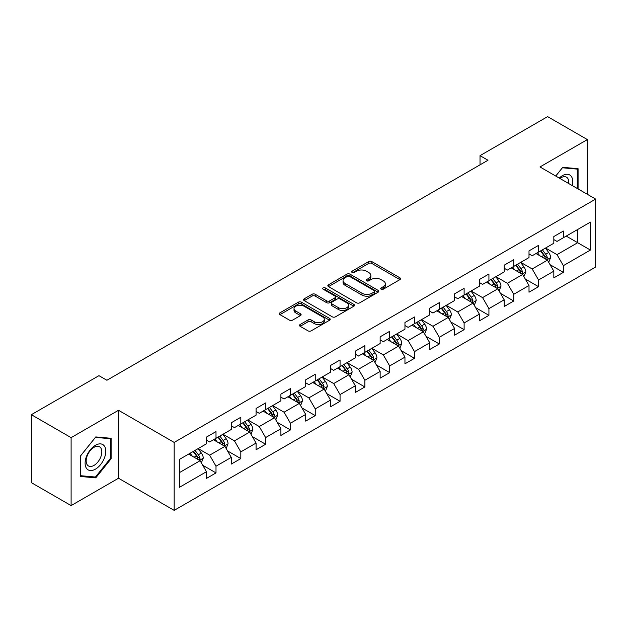 <?xml version="1.0" encoding="UTF-8"?>
<svg xmlns="http://www.w3.org/2000/svg" width="627" height="627" viewBox="0 0 627 627"><rect width="100%" height="100%" fill="white"/><g stroke="black" fill="none" stroke-linecap="round" stroke-linejoin="round"><path stroke-width="0.94" d="M381.138 289.196A1.544 0.893 0 0 0 383.324 289.196L399.916 279.618A2.21 1.278 0 0 0 400.559 278.717A2.21 1.278 0 0 0 399.916 277.816L371.811 261.592A2.21 1.278 0 0 0 368.692 261.592L352.1 271.17A1.544 0.893 0 0 0 351.653 271.797A1.544 0.893 0 0 0 352.1 272.431A1.544 0.893 0 0 0 354.286 272.431L356.434 271.185A7.062 4.075 0 0 1 366.427 271.185L368.77 272.541A7.062 4.075 0 0 1 370.839 275.425A7.062 4.075 0 0 1 368.77 278.31L366.623 279.548A1.544 0.893 0 0 0 366.168 280.183A1.544 0.893 0 0 0 366.623 280.81A1.544 0.893 0 0 0 368.809 280.81L370.957 279.571A7.062 4.075 0 0 1 380.942 279.571L383.285 280.92A7.062 4.075 0 0 1 385.354 283.804A7.062 4.075 0 0 1 383.285 286.688L381.138 287.934A1.544 0.893 0 0 0 380.691 288.561A1.544 0.893 0 0 0 381.138 289.196L381.138 287.934M300.153 324.504A2.21 1.278 0 0 0 299.51 325.405A2.21 1.278 0 0 0 300.153 326.306L308.037 330.86A2.21 1.278 0 0 0 311.164 330.86L329.583 320.217A2.21 1.278 0 0 0 330.233 319.315A2.21 1.278 0 0 0 329.583 318.414L301.485 302.19A2.21 1.278 0 0 0 298.358 302.19L279.94 312.826A2.21 1.278 0 0 0 279.289 313.727A2.21 1.278 0 0 0 279.94 314.629L289.462 320.131A2.21 1.278 0 0 0 292.582 320.131L300.466 315.577A2.21 1.278 0 0 0 301.117 314.676A2.21 1.278 0 0 0 300.466 313.774L295.748 311.047A5.909 3.409 0 0 1 294.016 308.641A5.909 3.409 0 0 1 297.66 305.49A5.909 3.409 0 0 1 304.095 306.227L322.599 316.909A5.909 3.409 0 0 1 324.324 319.315A5.909 3.409 0 0 1 320.679 322.466A5.909 3.409 0 0 1 314.245 321.729L311.164 319.95A2.21 1.278 0 0 0 308.037 319.95L300.153 324.504L300.153 326.306M118.511 410.285L71.11 437.646L31.35 414.69L31.35 482.641L71.11 505.597L118.511 478.236L174.173 510.37L174.173 442.419L118.511 410.285L118.511 478.236M587.381 194.307L587.381 139.586L539.98 166.947L595.65 199.088L174.173 442.419M587.381 139.586L547.614 116.63L480.023 155.653L480.023 164.838M31.35 414.69L98.948 375.667L106.896 380.26L487.978 160.246L480.023 155.653M356.591 302.825A2.21 1.278 0 0 0 359.71 302.825L378.136 292.19A2.21 1.278 0 0 0 378.779 291.289A2.21 1.278 0 0 0 378.136 290.387L350.031 274.164A2.21 1.278 0 0 0 346.911 274.164L328.493 284.799A2.21 1.278 0 0 0 327.843 285.7A2.21 1.278 0 0 0 328.493 286.602L356.591 302.825M323.72 289.525A1.544 0.893 0 0 1 325.288 289.745L325.288 287.911L353.855 304.401A2.21 1.278 0 0 1 354.506 305.302A2.21 1.278 0 0 1 353.855 306.203L335.437 316.839A2.21 1.278 0 0 1 332.318 316.839L304.213 300.615L304.213 298.813A2.21 1.278 0 0 0 303.57 299.714A2.21 1.278 0 0 0 304.213 300.615M304.213 298.813L312.097 294.259A2.21 1.278 0 0 1 315.216 294.259L326.62 300.842A2.21 1.278 0 0 0 329.739 300.842L334.967 297.825A2.21 1.278 0 0 0 335.617 296.924A2.21 1.278 0 0 0 334.967 296.022L323.101 289.172A1.544 0.893 0 0 1 322.654 288.538A1.544 0.893 0 0 1 323.603 287.715A1.544 0.893 0 0 1 325.288 287.911M174.173 510.37L595.65 267.039L595.65 199.088M202.725 465.242L216.001 472.907L216.001 466.206L231.269 457.389L231.269 464.09L240.815 458.588L240.815 451.879L256.082 443.062L256.082 449.771L265.629 444.261L265.629 437.56L280.896 428.743L280.896 435.444L290.434 429.934L290.434 423.233L305.71 414.416L305.71 421.117L315.248 415.607L315.248 408.906L330.515 400.089L330.515 406.798L340.061 401.288L340.061 394.579L355.329 385.77L355.329 392.471L364.875 386.961L364.875 380.26L380.142 371.443L380.142 378.144L389.68 372.634L389.68 365.933L404.956 357.116L404.956 363.817L414.494 358.315L414.494 351.606L429.761 342.789L429.761 349.498L439.308 343.988L439.308 337.287L454.575 328.47L454.575 335.171L464.121 329.661L464.121 322.96L479.389 314.143L479.389 320.844L488.927 315.334L488.927 308.633L504.194 299.816L504.194 306.525L513.74 301.015L513.74 294.306L529.008 285.497L529.008 292.198L538.554 286.688L538.554 279.987L553.821 271.17L553.821 277.871L563.359 272.361L563.359 265.66L590.399 250.048L590.399 222.13L577.679 229.482L577.679 242.704L590.399 250.048M216.001 472.907L206.463 478.417L206.463 471.716L179.424 487.328L179.424 459.411L206.463 443.798L206.463 437.097L216.001 431.588L216.001 438.289L231.269 429.471L231.269 422.77L240.815 417.261L240.815 423.962L256.082 415.152L256.082 408.443L265.629 402.934L265.629 409.643L280.896 400.825L280.896 394.124L290.434 388.615L290.434 395.316L305.71 386.498L305.71 379.797L315.248 374.288L315.248 380.989L330.515 372.179L330.515 365.47L340.061 359.961L340.061 366.67L355.329 357.852L355.329 351.151L364.875 345.642L364.875 352.343L380.142 343.525L380.142 336.824L389.68 331.315L389.68 338.016L404.956 329.199L404.956 322.497L414.494 316.988L414.494 323.689L429.761 314.879L429.761 308.17L439.308 302.661L439.308 309.37L454.575 300.552L454.575 293.851L464.121 288.342L464.121 295.043L479.389 286.225L479.389 279.524L488.927 274.015L488.927 280.716L504.194 271.906L504.194 265.197L513.74 259.688L513.74 266.397L529.008 257.579L529.008 250.878L538.554 245.369L538.554 252.07L553.821 243.252L553.821 236.551L563.359 231.042L563.359 237.743L590.399 222.13M213.462 439.762L224.913 446.369L209.645 455.186L198.187 448.571M206.463 440.13L209.645 441.964L216.001 438.289M209.645 455.186L216.001 466.206M224.913 446.369L231.269 457.389M238.268 425.435L249.718 432.05L234.451 440.859L223 434.252M231.269 425.804L234.451 427.638L240.815 423.962M234.451 440.859L240.815 451.879M249.718 432.05L256.082 443.062M263.081 411.108L274.532 417.723L259.264 426.54L247.814 419.925M256.082 411.477L259.264 413.311L265.629 409.643M259.264 426.54L265.629 437.56M274.532 417.723L280.896 428.743M287.895 396.789L299.345 403.396L284.078 412.213L272.627 405.598M280.896 397.15L284.078 398.991L290.434 395.316M284.078 412.213L290.434 423.233M299.345 403.396L305.71 414.416M312.708 382.462L324.159 389.069L308.884 397.886L297.433 391.279M305.71 382.831L308.884 384.664L315.248 380.989M308.884 397.886L315.248 408.906M324.159 389.069L330.515 400.089M337.514 368.135L348.965 374.75L333.697 383.559L322.247 376.952M330.515 368.504L333.697 370.338L340.061 366.67M333.697 383.559L340.061 394.579M348.965 374.75L355.329 385.77M362.328 353.808L373.778 360.423L358.511 369.24L347.06 362.625M355.329 354.177L358.511 356.018L364.875 352.343M358.511 369.24L364.875 380.26M373.778 360.423L380.142 371.443M387.141 339.489L398.592 346.096L383.324 354.913L371.874 348.298M380.142 339.858L383.324 341.691L389.68 338.016M383.324 354.913L389.68 365.933M398.592 346.096L404.956 357.116M411.947 325.162L423.405 331.777L408.13 340.586L396.679 333.979M404.956 325.531L408.13 327.365L414.494 323.689M408.13 340.586L414.494 351.606M423.405 331.777L429.761 342.789M436.76 310.835L448.211 317.45L432.943 326.267L421.493 319.652M429.761 311.204L432.943 313.038L439.308 309.37M432.943 326.267L439.308 337.287M448.211 317.45L454.575 328.47M461.574 296.516L473.024 303.123L457.757 311.94L446.306 305.325M454.575 296.877L457.757 298.718L464.121 295.043M457.757 311.94L464.121 322.96M473.024 303.123L479.389 314.143M486.387 282.189L497.838 288.796L482.571 297.613L471.112 291.006M479.389 282.558L482.571 284.392L488.927 280.716M482.571 297.613L488.927 308.633M497.838 288.796L504.194 299.816M511.193 267.862L522.644 274.477L507.376 283.286L495.926 276.679M504.194 268.231L507.376 270.065L513.74 266.397M507.376 283.286L513.74 294.306M522.644 274.477L529.008 285.497M536.007 253.535L547.457 260.15L532.19 268.967L520.739 262.352M529.008 253.904L532.19 255.745L538.554 252.07M532.19 268.967L538.554 279.987M547.457 260.15L553.821 271.17M566.228 236.089L577.679 242.704L557.003 254.64L545.553 248.026M553.821 239.585L557.003 241.419L563.359 237.743M557.003 254.64L563.359 265.66M71.11 437.646L71.11 505.597M179.424 472.633L200.099 460.696L188.649 454.081M200.099 460.696L206.463 471.716M550.083 264.696L563.359 272.361M525.269 279.023L538.554 286.688M500.464 293.342L513.74 301.015M475.65 307.669L488.927 315.334M450.837 321.996L464.121 329.661M426.023 336.323L439.308 343.988M401.217 350.642L414.494 358.315M376.404 364.969L389.68 372.634M351.59 379.296L364.875 386.961M326.777 393.615L340.061 401.288M301.971 407.942L315.248 415.607M277.158 422.269L290.434 429.934M252.344 436.596L265.629 444.261M227.538 450.915L240.815 458.588M578.078 188.939L578.078 168.694L562.725 167.331L555.726 176.038M80.413 476.481L95.766 477.852L111.112 458.76L111.112 438.297L95.766 436.925L80.413 456.017L80.413 476.481M110.321 458.306L111.112 458.76M94.144 476.92L95.766 477.852M381.757 289.408L383.285 288.53A7.062 4.075 0 0 0 385.354 285.646L385.354 283.804M370.839 275.425L370.839 277.259A7.062 4.075 0 0 1 368.77 280.144L367.242 281.029M399.885 279.634L371.811 263.426A2.21 1.278 0 0 0 368.692 263.426L352.719 272.643M378.105 292.206L350.031 275.998A2.21 1.278 0 0 0 346.911 275.998L328.517 286.617L328.493 284.799M374.233 291.916A1.544 0.893 0 0 0 374.687 291.289A1.544 0.893 0 0 0 374.233 290.654L349.568 276.413A1.544 0.893 0 0 0 347.382 276.413L345.116 277.722A7.062 4.075 0 0 0 343.047 280.606A7.062 4.075 0 0 0 345.116 283.49L361.975 293.224A7.062 4.075 0 0 0 371.968 293.224L374.233 291.916L374.233 293.757A1.544 0.893 0 0 0 374.687 293.123L374.687 291.289M343.047 280.606L343.047 282.448A7.062 4.075 0 0 0 345.116 285.332L345.116 283.49M374.233 293.757L371.968 295.066A7.062 4.075 0 0 1 361.975 295.066L345.116 285.332M304.244 300.631L312.097 296.101L312.097 294.259M335.617 296.924L335.617 298.758A2.21 1.278 0 0 1 334.967 299.659L329.739 302.676A2.21 1.278 0 0 1 326.62 302.676L315.216 296.101A2.21 1.278 0 0 0 312.097 296.101M325.288 289.745L353.832 306.219M338.439 307.669A5.909 3.409 0 0 0 344.881 308.406A5.909 3.409 0 0 0 348.526 305.255A5.909 3.409 0 0 0 346.794 302.849L340.273 299.087A2.21 1.278 0 0 0 337.154 299.087L331.926 302.104A2.21 1.278 0 0 0 331.275 303.006A2.21 1.278 0 0 0 331.926 303.907L338.439 307.669L338.439 309.503A5.909 3.409 0 0 0 344.881 310.247A5.909 3.409 0 0 0 348.526 307.097L348.526 305.255M331.275 303.006L331.275 304.84A2.21 1.278 0 0 0 331.926 305.741L331.926 303.907M338.439 309.503L331.926 305.741M324.324 319.315L324.324 321.157A5.909 3.409 0 0 1 320.679 324.308A5.909 3.409 0 0 1 314.245 323.563L311.164 321.784A2.21 1.278 0 0 0 308.037 321.784L300.184 326.322M294.016 308.641L294.016 310.475A5.909 3.409 0 0 0 295.748 312.889L295.748 311.047M300.466 313.774L300.466 315.577L295.748 312.889M329.551 320.24L301.485 304.032A2.21 1.278 0 0 0 298.358 304.032L279.963 314.652L279.94 312.826M548.719 262.329L550.608 257.564A5.964 3.441 -120 0 0 548.703 252.485L545.419 248.104M539.698 255.667L537.472 252.697M546.532 259.617L547.387 257.815A5.964 3.441 -120 0 0 545.686 254.233L542.402 249.844M540.905 250.706L544.549 255.573A3.033 1.756 60 0 1 545.098 256.49L547.387 257.815M540.49 250.949L543.774 255.33A5.964 3.441 60 0 1 545.482 258.92M576.291 168.538L577.279 169.11L577.279 188.476M555.757 176.054L562.411 167.777L577.279 169.11M572.255 185.576A14.617 8.441 120 0 0 569.716 174.949A14.617 8.441 120 0 0 559.245 178.068M568.713 183.531A11.067 6.388 120 0 0 566.494 177.182A11.067 6.388 120 0 0 559.887 178.436M95.445 469.145A14.617 8.441 120 0 0 105.783 451.236A14.617 8.441 120 0 0 95.445 445.272A14.617 8.441 120 0 0 85.107 463.173A14.617 8.441 120 0 0 95.445 469.145M93.995 465.406A11.067 6.388 120 0 0 101.229 455.657A11.067 6.388 120 0 0 99.528 446.785A11.067 6.388 120 0 0 93.995 447.333A11.067 6.388 120 0 0 86.769 457.083A11.067 6.388 120 0 0 88.462 465.955A11.067 6.388 120 0 0 93.995 465.406M80.577 455.876L95.445 437.38L110.321 438.704L110.321 458.533L95.445 477.037L80.577 475.705L80.546 455.86M109.333 438.14L110.321 438.704M523.906 276.648L525.794 271.883A5.964 3.441 -120 0 0 523.89 266.812L520.614 262.431M514.885 269.994L512.659 267.016M521.727 273.944L522.581 272.142A5.964 3.441 -120 0 0 520.872 268.552L517.588 264.171M516.099 265.033L519.736 269.892A3.033 1.756 60 0 1 520.292 270.817L522.581 272.142M515.684 265.276L518.96 269.657A5.964 3.441 60 0 1 520.669 273.239M499.092 290.975L500.981 286.21A5.964 3.441 -120 0 0 499.084 281.131L495.8 276.75M490.079 284.321L487.845 281.343M496.913 288.263L497.767 286.461A5.964 3.441 -120 0 0 496.059 282.879L492.775 278.498M491.286 279.36L494.922 284.219A3.033 1.756 60 0 1 495.479 285.144L497.767 286.461M490.87 279.595L494.154 283.984A5.964 3.441 60 0 1 495.855 287.566M474.278 305.302L476.175 300.537A5.964 3.441 -120 0 0 474.271 295.458L470.987 291.077M465.265 298.648L463.039 295.67M472.1 302.59L472.954 300.788A5.964 3.441 -120 0 0 471.245 297.206L467.969 292.825M466.472 293.687L470.117 298.546A3.033 1.756 60 0 1 470.665 299.463L472.954 300.788M466.057 293.922L469.341 298.303A5.964 3.441 60 0 1 471.049 301.893M449.473 319.621L451.362 314.856A5.964 3.441 -120 0 0 449.457 309.785L446.173 305.404M440.452 312.967L438.226 309.989M447.294 316.917L448.14 315.115A5.964 3.441 -120 0 0 446.44 311.525L443.156 307.144M441.659 308.006L445.303 312.873A3.033 1.756 60 0 1 445.852 313.79L448.14 315.115M441.243 308.249L444.527 312.63A5.964 3.441 60 0 1 446.236 316.212M424.659 333.948L426.548 329.183A5.964 3.441 -120 0 0 424.651 324.104L421.368 319.723M415.646 327.294L413.412 324.316M422.48 331.244L423.335 329.441A5.964 3.441 -120 0 0 421.626 325.852L418.342 321.471M416.853 322.333L420.49 327.192A3.033 1.756 60 0 1 421.046 328.117L423.335 329.441M416.438 322.576L419.714 326.957A5.964 3.441 60 0 1 421.422 330.539M399.846 348.275L401.742 343.51A5.964 3.441 -120 0 0 399.838 338.431L396.554 334.05M390.833 341.621L388.599 338.643M397.667 345.563L398.521 343.761A5.964 3.441 -120 0 0 396.813 340.179L393.529 335.798M392.04 336.66L395.684 341.519A3.033 1.756 60 0 1 396.233 342.444L398.521 343.761M391.624 336.895L394.908 341.276A5.964 3.441 60 0 1 396.609 344.866M375.032 362.602L376.929 357.837A5.964 3.441 -120 0 0 375.024 352.758L371.74 348.377M366.019 355.94L363.793 352.97M372.853 359.89L373.708 358.088A5.964 3.441 -120 0 0 372.007 354.506L368.723 350.117M367.226 350.979L370.87 355.846A3.033 1.756 60 0 1 371.419 356.763L373.708 358.088M366.811 351.222L370.095 355.603A5.964 3.441 60 0 1 371.803 359.193M350.227 376.921L352.115 372.156A5.964 3.441 -120 0 0 350.211 367.085L346.935 362.704M341.206 370.267L338.98 367.289M348.048 374.217L348.902 372.414A5.964 3.441 -120 0 0 347.193 368.825L343.909 364.444M342.413 365.306L346.057 370.165A3.033 1.756 60 0 1 346.613 371.09L348.902 372.414M341.997 365.549L345.281 369.93A5.964 3.441 60 0 1 346.99 373.512M325.413 391.248L327.302 386.483A5.964 3.441 -120 0 0 325.405 381.404L322.121 377.023M316.4 384.594L314.166 381.616M323.234 388.536L324.088 386.734A5.964 3.441 -120 0 0 322.38 383.152L319.096 378.771M317.607 379.633L321.243 384.492A3.033 1.756 60 0 1 321.8 385.417L324.088 386.734M317.191 379.868L320.475 384.257A5.964 3.441 60 0 1 322.176 387.839M300.599 405.575L302.496 400.81A5.964 3.441 -120 0 0 300.592 395.731L297.308 391.35M291.586 398.921L289.353 395.943M298.421 402.863L299.275 401.061A5.964 3.441 -120 0 0 297.566 397.479L294.29 393.098M292.793 393.96L296.438 398.819A3.033 1.756 60 0 1 296.986 399.744L299.275 401.061M292.378 394.195L295.662 398.576A5.964 3.441 60 0 1 297.37 402.166M275.794 419.902L277.683 415.129A5.964 3.441 -120 0 0 275.778 410.058L272.494 405.677M266.773 413.24L264.547 410.262M273.607 417.19L274.461 415.387A5.964 3.441 -120 0 0 272.761 411.798L269.477 407.417M267.98 408.279L271.624 413.146A3.033 1.756 60 0 1 272.173 414.063L274.461 415.387M267.564 408.522L270.848 412.903A5.964 3.441 60 0 1 272.557 416.485M250.98 434.221L252.869 429.456A5.964 3.441 -120 0 0 250.965 424.377L247.689 419.996M241.959 427.567L239.733 424.589M248.801 431.517L249.656 429.714A5.964 3.441 -120 0 0 247.947 426.125L244.663 421.744M243.174 422.606L246.811 427.465A3.033 1.756 60 0 1 247.367 428.39L249.656 429.714M242.759 422.849L246.035 427.23A5.964 3.441 60 0 1 247.743 430.812M226.167 448.548L228.056 443.783A5.964 3.441 -120 0 0 226.159 438.704L222.875 434.323M217.154 441.894L214.92 438.916M223.988 445.836L224.842 444.034A5.964 3.441 -120 0 0 223.134 440.452L219.85 436.071M218.361 436.933L221.997 441.792A3.033 1.756 60 0 1 222.554 442.717L224.842 444.034M217.945 437.168L221.229 441.549A5.964 3.441 60 0 1 222.93 445.139M201.353 462.875L203.25 458.11A5.964 3.441 -120 0 0 201.345 453.031L198.061 448.65M192.34 456.213L190.114 453.243M199.174 460.163L200.029 458.361A5.964 3.441 -120 0 0 198.32 454.779L195.044 450.39M193.547 451.252L197.191 456.119A3.033 1.756 60 0 1 197.74 457.036L200.029 458.361M193.132 451.495L196.416 455.876A5.964 3.441 60 0 1 198.124 459.466M383.285 288.53L383.285 286.688M366.623 280.81L366.623 279.548M368.77 280.144L368.77 278.31M352.1 272.431L352.1 271.17M368.692 263.426L368.692 261.592M371.811 263.426L371.811 261.592M399.916 279.618L399.916 277.816M346.911 275.998L346.911 274.164M350.031 275.998L350.031 274.164M378.136 292.19L378.136 290.387M361.975 295.066L361.975 293.224M371.968 295.066L371.968 293.224M315.216 296.101L315.216 294.259M326.62 302.676L326.62 300.842M329.739 302.676L329.739 300.842M334.967 299.659L334.967 297.825M353.855 306.203L353.855 304.401M308.037 321.784L308.037 319.95M311.164 321.784L311.164 319.95M314.245 323.563L314.245 321.729M298.358 304.032L298.358 302.19M301.485 304.032L301.485 302.19M329.583 320.217L329.583 318.414M546.869 259.813L550.569 257.673M545.686 254.233L548.703 252.485M541.446 256.678L543.774 255.33M522.056 274.132L525.755 272M520.872 268.552L523.89 266.812M516.632 271.005L518.96 269.657M497.25 288.459L500.942 286.327M496.059 282.879L499.084 281.131M491.819 285.324L494.154 283.984M472.437 302.786L476.136 300.647M471.245 297.206L474.271 295.458M467.013 299.651L469.341 298.303M447.623 317.105L451.322 314.973M446.44 311.525L449.457 309.785M442.2 313.978L444.527 312.63M422.81 331.432L426.509 329.3M421.626 325.852L424.651 324.104M417.386 328.297L419.714 326.957M398.004 345.759L401.703 343.62M396.813 340.179L399.838 338.431M392.573 342.624L394.908 341.276M373.19 360.086L376.89 357.946M372.007 354.506L375.024 352.758M367.767 356.951L370.095 355.603M348.377 374.405L352.076 372.273M347.193 368.825L350.211 367.085M342.953 371.278L345.281 369.93M323.571 388.732L327.263 386.6M322.38 383.152L325.405 381.404M318.14 385.597L320.475 384.257M298.758 403.059L302.457 400.919M297.566 397.479L300.592 395.731M293.326 399.924L295.662 398.576M273.944 417.378L277.643 415.246M272.761 411.798L275.778 410.058M268.521 414.251L270.848 412.903M249.131 431.705L252.83 429.573M247.947 426.125L250.965 424.377M243.707 428.57L246.035 427.23M224.325 446.032L228.016 443.9M223.134 440.452L226.159 438.704M218.894 442.897L221.229 441.549M199.511 460.359L203.211 458.219M198.32 454.779L201.345 453.031M194.088 457.224L196.416 455.876"/></g></svg>

